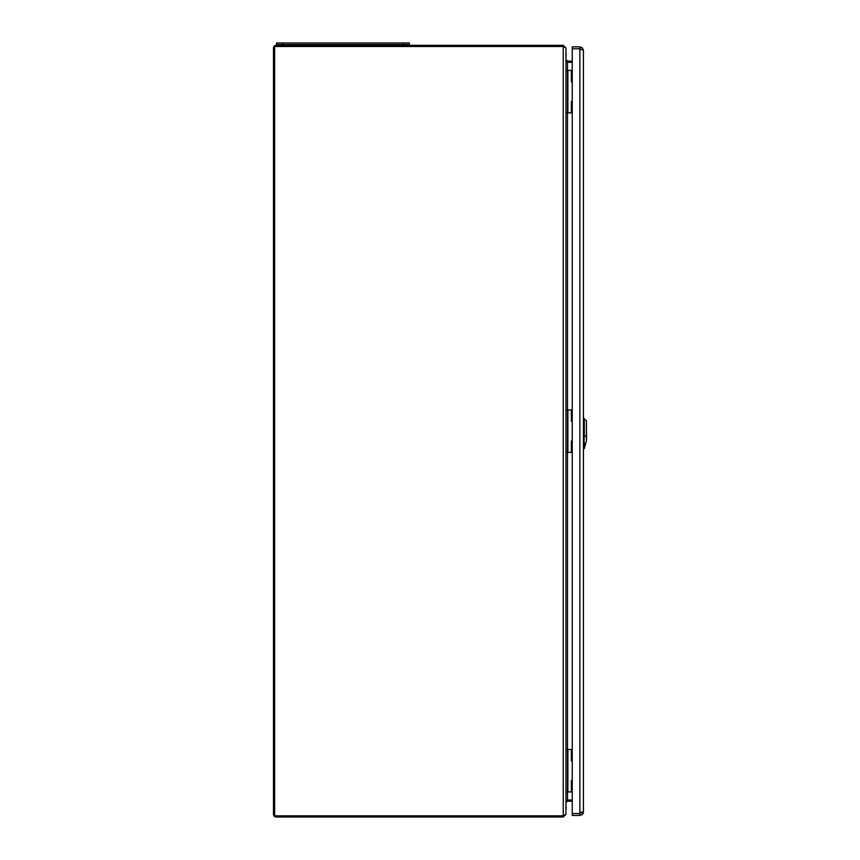<?xml version="1.0" encoding="UTF-8"?>
<svg xmlns="http://www.w3.org/2000/svg" width="860" height="860" viewBox="0 0 860 860"><rect width="100%" height="100%" fill="white"/><g stroke="black" fill="none" stroke-linecap="round" stroke-linejoin="round"><path stroke-width="1.29" d="M565.955 808.97A5.784 5.784 -0 0 0 565.955 805.841M586.402 440.707L586.402 420.615L586.52 440.589L585.703 443.222L586.52 440.589M584.413 448.167L585.703 443.222L584.305 443.825L584.047 448.425L584.305 418.519L584.305 436.6L584.047 418.411L584.047 443.878L583.435 443.889M565.955 53.514A5.784 5.784 180 0 1 565.955 56.362M565.955 53.341A5.784 5.784 180 0 1 565.955 56.48M572.244 780.504L571.352 780.504L571.352 791.92L567.88 791.92L571.352 791.92L571.352 780.504L572.244 780.504M572.244 760.896L571.352 760.896L571.352 749.479L571.352 760.896L572.244 760.896M567.88 749.479L565.955 749.479L565.955 791.92L567.88 791.92L565.955 791.92L565.955 749.479L567.492 749.479L567.492 791.92L567.492 749.479L571.352 749.479L567.88 749.479L567.88 791.92L567.88 749.479M583.435 811.904L582.392 814.42L579.876 815.452L572.244 815.452L572.244 46.859L579.876 46.859L582.392 47.902L583.435 50.407L583.435 811.904L581.489 812.872M583.435 50.385L582.392 47.902L583.435 50.407L579.876 48.784L579.876 46.859M581.887 811.904L579.876 813.528L579.876 48.784L572.244 48.784M572.244 101.415L571.352 101.415L571.352 112.843L567.88 112.843L571.352 112.843L571.352 101.415L572.244 101.415M572.244 81.818L571.352 81.818L571.352 70.391L571.352 81.818L572.244 81.818M567.88 70.391L565.955 70.391L565.955 112.843L567.88 112.843L565.955 112.843L565.955 70.391L567.492 70.391L567.492 112.843L567.492 70.391L571.352 70.391L567.88 70.391L567.88 112.843L567.88 70.391M572.244 440.954L571.352 440.954L571.352 452.381L567.88 452.381L571.352 452.381L571.352 440.954L572.244 440.954M572.244 421.357L571.352 421.357L571.352 409.94L571.352 421.357L572.244 421.357M567.88 409.94L565.955 409.94L565.955 452.381L567.88 452.381L565.955 452.381L565.955 409.94L567.492 409.94L567.492 452.381L567.492 409.94L571.352 409.94L567.88 409.94L567.88 452.381L567.88 409.94M403.125 43L276.565 43L276.565 44.548L409.296 44.548L409.296 43L403.125 43L403.125 44.548M288.53 44.548L288.53 44.623A2.311 2.311 0 0 0 288.637 45.311A2.311 2.311 0 0 1 288.53 44.623A2.311 2.311 0 0 0 288.637 45.311M293.056 45.311A2.311 2.311 0 0 0 293.163 44.623A2.311 2.311 0 0 1 293.056 45.311A2.311 2.311 0 0 0 293.163 44.623M392.708 44.623A2.311 2.311 0 0 0 392.816 45.311A2.311 2.311 0 0 1 392.708 44.623A2.311 2.311 0 0 0 392.816 45.311M397.341 44.548L397.341 44.623A2.311 2.311 0 0 1 397.234 45.311A2.311 2.311 0 0 0 397.341 44.623L288.53 44.623M565.955 48.02L563.246 45.311L276.178 45.311A2.698 2.698 0 0 0 273.48 48.02L273.48 814.302A2.698 2.698 0 0 0 276.178 817L563.246 817L565.955 814.302L565.955 48.02L563.246 46.472L274.641 46.472L274.641 815.839L563.44 815.828M572.244 800.026L567.492 800.026L565.955 802.724L567.492 801.176L572.244 801.176M572.244 62.296L567.492 62.296L565.955 59.587L567.492 61.135L572.244 61.135M565.955 814.302L563.246 815.839L563.246 45.311M563.246 817L563.246 815.839M586.52 435.568L584.305 436.6M583.435 436.654L584.047 436.644M572.244 813.528L579.876 813.528L579.876 815.452L582.424 814.388M282.746 43L282.746 44.548M296.248 44.548L296.248 45.311M389.623 44.548L389.623 45.311M397.234 45.311A2.311 2.311 0 0 0 397.341 44.623M567.492 801.176L567.492 791.92M567.492 749.479L567.492 452.381M567.492 409.94L567.492 112.843M567.492 70.391L567.492 61.135M583.435 448.931L584.284 448.63M583.435 418.39L586.402 420.615M583.435 811.958L582.392 814.42M582.747 814.001L583.134 813.323M583.359 812.614L583.435 812.012"/></g></svg>
